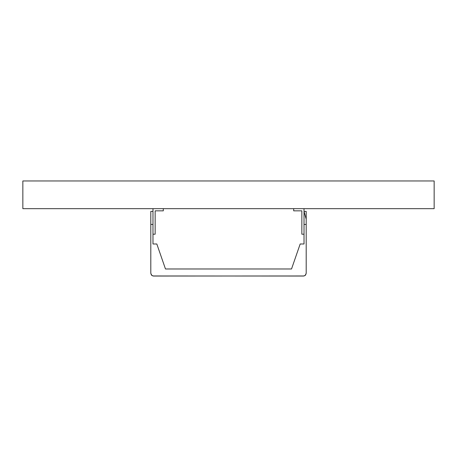 <?xml version="1.0" encoding="UTF-8"?>
<svg xmlns="http://www.w3.org/2000/svg" width="457" height="457" viewBox="0 0 457 457"><rect width="100%" height="100%" fill="white"/><g stroke="black" fill="none" stroke-linecap="round" stroke-linejoin="round"><path stroke-width="0.69" d="M434.15 208.666L22.85 208.666L434.15 208.666L434.15 180.961L22.85 180.961L434.15 180.961M22.85 208.666L22.85 180.961M163.303 210.843L163.303 208.666L152.975 208.666L152.975 234.207L155.152 234.207L155.152 210.843L155.152 234.207L155.152 210.843L163.303 210.843L155.152 210.843L155.152 234.207M163.303 208.666L152.975 208.666L152.975 234.207M293.697 210.843L301.849 210.843L301.849 234.207L304.025 234.207L304.025 208.666L293.697 208.666L293.697 210.843L301.849 210.843L301.849 234.207L304.025 234.207L304.025 208.666L293.697 208.666L293.697 210.843M301.849 210.843L301.849 234.207L301.849 210.843M306.196 224.427L304.025 224.427L304.025 243.987L300.18 243.987L291.526 268.979L165.474 268.979L156.82 243.987L152.975 243.987L152.975 224.427L150.804 224.427L150.804 273.326L151.821 275.445L153.523 276.039L304.099 275.971L305.602 275.023L306.196 273.326L306.196 224.427L304.025 224.427L304.025 243.987L300.18 243.987L304.025 243.987L300.18 243.987L291.526 268.979L165.474 268.979L291.526 268.979L300.18 243.987L291.526 268.979L165.474 268.979L156.82 243.987L165.474 268.979L291.526 268.979L165.474 268.979L156.82 243.987L152.975 243.987L156.82 243.987L152.975 243.987L152.975 224.427L150.804 224.427L150.804 273.326L151.398 275.023L152.901 275.971L303.477 276.039L305.179 275.445L306.196 273.326L306.196 211.385L304.025 211.385L306.196 219.211L304.025 211.385L306.196 211.385L304.025 211.385L306.196 211.385L306.196 219.211M150.804 211.385L150.804 224.427L150.804 211.385L152.975 211.385L150.804 211.385M153.523 276.039L304.099 275.971M167.788 268.979L165.474 268.979"/></g></svg>
